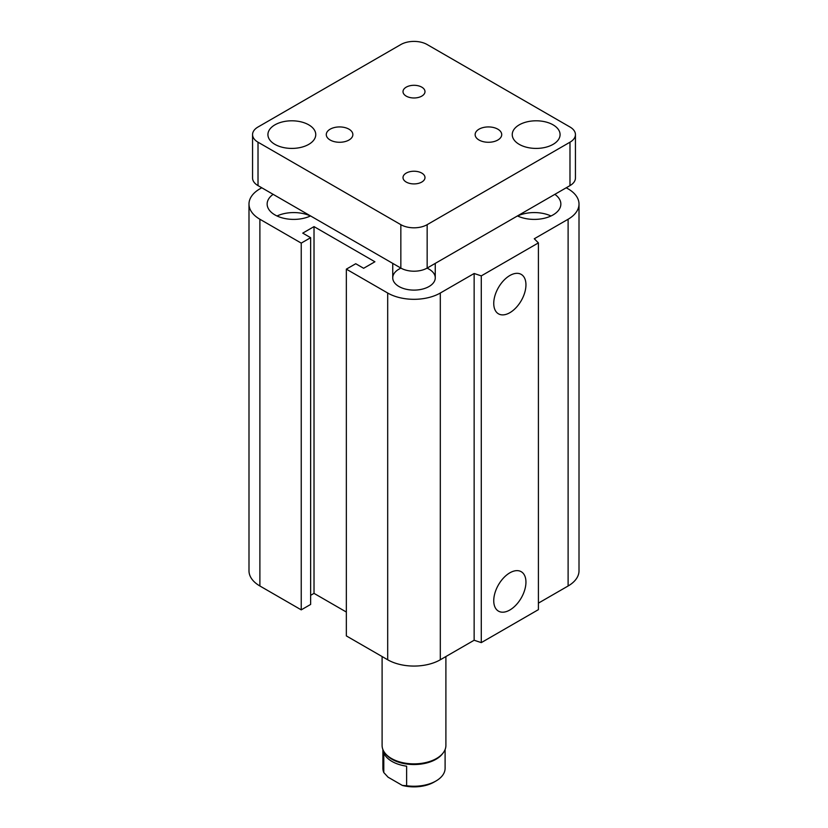 <?xml version="1.0" encoding="UTF-8"?>
<svg xmlns="http://www.w3.org/2000/svg" width="828" height="828" viewBox="0 0 828 828"><rect width="100%" height="100%" fill="white"/><g stroke="black" fill="none" stroke-linecap="round" stroke-linejoin="round"><path stroke-width="1.24" d="M427.041 268.137A21.259 12.275 180 0 1 435.259 277.835A21.259 12.275 180 0 1 422.135 289.179A21.259 12.275 180 0 1 398.961 286.509A21.259 12.275 180 0 1 392.741 277.835A21.259 12.275 180 0 1 400.959 268.137M310.541 215.932A26.579 15.349 180 0 1 274.927 214.897A26.579 15.349 180 0 1 267.144 204.05A26.579 15.349 180 0 1 273.136 194.342M310.428 215.984A26.579 15.349 0 0 0 277.018 215.984M554.863 194.342A26.579 15.349 180 0 1 560.856 204.05A26.579 15.349 180 0 1 545.662 217.919A26.579 15.349 180 0 1 517.459 215.932M550.982 215.984A26.579 15.349 0 0 0 517.572 215.984M493.747 600.714A22.77 13.144 -60 0 1 503.683 577.799A22.77 13.144 -60 0 1 521.226 571.703A22.77 13.144 -60 0 1 521.236 597.982A22.77 13.144 -60 0 1 498.466 611.136A22.77 13.144 -60 0 1 493.747 600.714M493.747 303.4A22.77 13.144 -60 0 1 503.683 280.495A22.77 13.144 -60 0 1 521.226 274.389A22.77 13.144 -60 0 1 521.236 300.678A22.77 13.144 -60 0 1 498.466 313.822A22.77 13.144 -60 0 1 493.747 303.4M566.228 187.77L568.111 188.856A37.208 21.487 180 0 1 579.01 204.05A37.208 21.487 180 0 1 568.111 219.244L534.277 238.774L538.407 242.894L538.407 609.646L481.285 642.621L481.285 275.879L474.144 273.488L440.31 293.019A37.208 21.487 180 0 1 387.69 293.019L346.342 269.152L355.74 263.728L363.637 268.282L374.908 261.772L314.019 226.613L302.737 233.123L310.635 237.688L301.237 243.111L259.888 219.244A37.208 21.487 180 0 1 248.99 204.05A37.208 21.487 180 0 1 259.888 188.856L261.772 187.77M481.285 642.621L474.144 640.241L474.144 273.488M474.144 640.241L440.31 659.771A37.208 21.487 180 0 1 387.69 659.771L346.342 635.904L346.342 269.152M346.342 612.037L314.019 593.365L314.019 226.613M314.019 593.365L310.635 595.322M301.237 243.111L301.237 609.863L310.635 604.44L310.635 237.688M301.237 609.863L259.888 585.986A37.208 21.487 180 0 1 248.99 570.803L248.99 204.05M538.407 242.894L481.285 275.879M579.01 204.05L579.01 570.803A37.208 21.487 180 0 1 568.111 585.986L538.407 603.136M421.773 87.147A10.992 6.345 180 0 1 424.992 91.639A10.992 6.345 180 0 1 418.202 97.497A10.992 6.345 180 0 1 406.227 96.12A10.992 6.345 180 0 1 403.008 91.639A10.992 6.345 180 0 1 409.798 85.781A10.992 6.345 180 0 1 421.773 87.147M421.773 173.083A10.992 6.345 180 0 1 424.992 177.575A10.992 6.345 180 0 1 418.202 183.433A10.992 6.345 180 0 1 406.227 182.056A10.992 6.345 180 0 1 403.008 177.575A10.992 6.345 180 0 1 409.798 171.717A10.992 6.345 180 0 1 421.773 173.083M348.971 129.178A13.289 7.669 180 0 1 352.863 134.602A13.289 7.669 180 0 1 344.665 141.691A13.289 7.669 180 0 1 330.175 140.025A13.289 7.669 180 0 1 326.284 134.602A13.289 7.669 180 0 1 334.491 127.512A13.289 7.669 180 0 1 348.971 129.178M497.825 129.178A13.289 7.669 180 0 1 501.716 134.602A13.289 7.669 180 0 1 493.509 141.691A13.289 7.669 180 0 1 479.029 140.025A13.289 7.669 180 0 1 475.137 134.602A13.289 7.669 180 0 1 483.335 127.512A13.289 7.669 180 0 1 497.825 129.178M308.751 124.842A23.919 13.807 180 0 1 315.758 134.602A23.919 13.807 180 0 1 300.999 147.363A23.919 13.807 180 0 1 274.927 144.372A23.919 13.807 180 0 1 267.92 134.602A23.919 13.807 180 0 1 282.69 121.851A23.919 13.807 180 0 1 308.751 124.842M553.073 124.842A23.919 13.807 180 0 1 560.08 134.602A23.919 13.807 180 0 1 545.31 147.363A23.919 13.807 180 0 1 519.249 144.372A23.919 13.807 180 0 1 512.242 134.602A23.919 13.807 180 0 1 527.001 121.851A23.919 13.807 180 0 1 553.073 124.842M575.439 134.602L575.439 178.01A18.609 10.743 180 0 1 569.985 185.607L427.155 268.065A18.609 10.743 180 0 1 400.845 268.065L258.015 185.607A18.609 10.743 180 0 1 252.561 178.01L252.561 134.602A18.609 10.743 180 0 1 258.015 127.005L400.845 44.546A18.609 10.743 180 0 1 427.155 44.546L569.985 127.005A18.609 10.743 180 0 1 575.439 134.602A18.609 10.743 180 0 1 569.985 142.199L427.155 224.667A18.609 10.743 180 0 1 400.845 224.667L258.015 142.199A18.609 10.743 180 0 1 252.561 134.602M406.62 766.19L406.62 785.72L402.356 785.43L388.053 777.171L383.788 772.545L383.788 753.014A31.102 17.957 0 0 0 406.62 766.19M402.356 785.43A28.442 16.415 0 0 0 434.11 782.067L435.994 780.98A31.102 17.957 180 0 1 406.62 785.72M445.102 749.547L445.102 768.28A31.102 17.957 180 0 1 435.994 780.98M383.788 772.545A31.102 17.957 180 0 1 382.898 768.28L382.898 749.547M445.899 656.552L445.899 745.448A31.899 18.413 180 0 1 443.115 752.973L442.39 753.915A31.102 17.957 180 0 1 414 764.534A31.102 17.957 180 0 1 385.61 753.915L384.885 752.973A31.899 18.413 180 0 1 382.101 745.448L382.101 656.552M443.115 752.973A31.899 18.413 180 0 1 414 763.871A31.899 18.413 180 0 1 384.885 752.973M568.111 585.986L568.111 219.244M440.31 659.771L440.31 293.019M387.69 659.771L387.69 293.019M259.888 585.986L259.888 219.244M427.155 268.065L427.155 224.667M569.985 185.607L569.985 142.199M400.845 268.065L400.845 224.667M258.015 185.607L258.015 142.199M435.259 277.835L435.259 263.387M392.741 263.387L392.741 277.835"/></g></svg>
